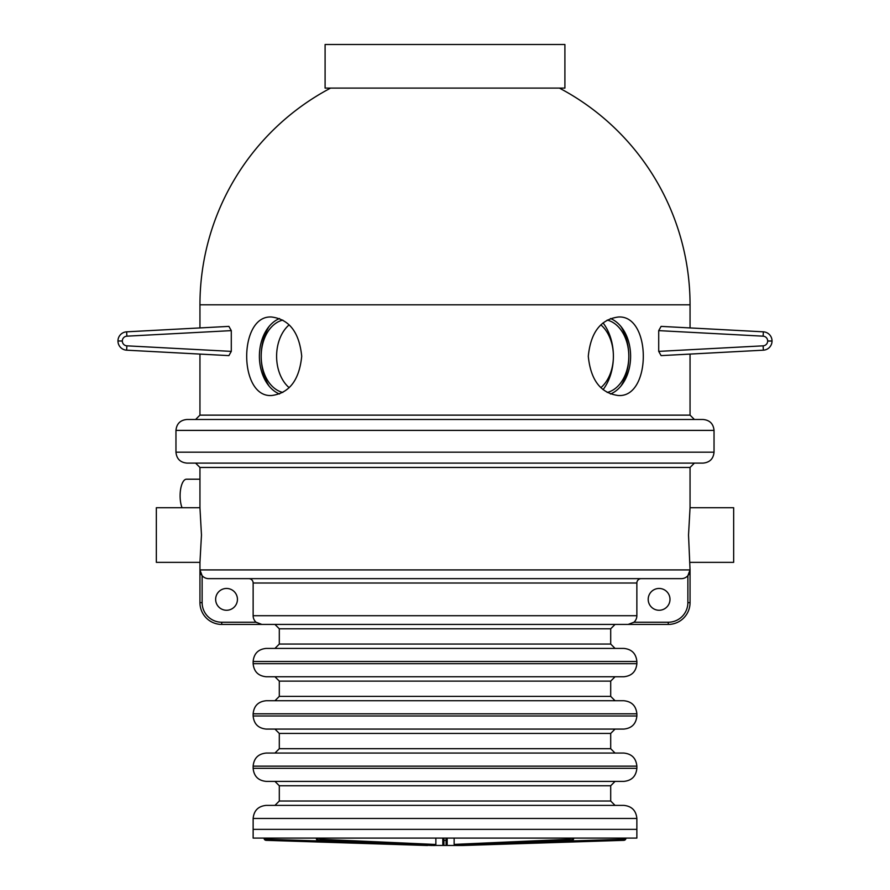 <?xml version="1.0" encoding="UTF-8"?>
<svg xmlns="http://www.w3.org/2000/svg" width="890" height="890" viewBox="0 0 890 890"><rect width="100%" height="100%" fill="white"/><g stroke="black" fill="none" stroke-linecap="round" stroke-linejoin="round"><path stroke-width="1.33" d="M182.038 507.723A16.587 6.352 -90 0 1 180.103 495.797A16.587 6.352 -90 0 1 186.455 479.209L199.95 479.209M253.138 818.466L253.138 838.091L636.862 838.091L636.862 829.369L253.138 829.369L636.862 829.369L636.862 818.466L253.138 818.466C253.917 810.523 258.278 806.162 266.221 805.383L615.057 805.383L610.696 801.022L610.696 785.759L279.304 785.759L274.943 781.398M429.814 845.411L462.444 845.5L623.846 840.338A2.18 2.18 0 0 0 625.959 838.158L624.869 838.158A1.09 1.09 0 0 1 623.812 839.248L529.962 842.252M455.78 844.41L456.559 845.5L570.69 840.338A1.09 0.768 -92.6 0 1 569.9 839.248L454.134 844.41L454.134 838.091M455.302 845.422L454.212 843.998M433.463 845.5L435.01 845.5M458.15 845.5L572.259 840.338A1.09 0.768 -92.6 0 1 572.237 840.338L458.105 845.5M427.556 845.5L266.155 840.338L427.567 845.3M264.041 838.158L264.041 838.158A2.18 2.18 0 0 0 266.155 840.338A2.18 2.18 0 0 1 264.041 838.158L265.131 838.091M315.95 838.091L317.741 840.338L431.895 845.5L317.763 840.338A1.09 0.768 92.6 0 1 317.674 840.327M435.789 843.998L434.698 845.422M435.866 838.091L435.866 844.41L434.22 844.41L433.441 845.5L317.763 840.338A2.18 1.546 -90 0 1 316.273 838.158L316.273 838.091M447.18 844.41L447.18 838.158L447.18 844.41L446.09 845.5L446.09 840.338L443.91 840.338A1.09 1.09 180 0 1 442.82 839.248L442.82 844.41L443.91 845.5L443.91 838.158L442.82 838.158L442.82 839.248M443.91 838.091L447.18 838.091M603.064 389.642A45.412 32.107 90 0 0 613.388 356.267A45.412 32.107 90 0 0 603.064 322.892M610.696 801.022L279.304 801.022L279.304 785.759M253.138 766.145L636.862 766.145L636.862 768.326C636.083 776.269 631.722 780.63 623.779 781.398L266.221 781.398C258.278 780.63 253.917 776.269 253.138 768.326L253.138 766.145C253.917 758.191 258.278 753.841 266.221 753.062L445 753.062L274.943 753.062L279.304 748.701L279.304 733.438L274.943 729.077M279.304 733.438L610.696 733.438L610.696 748.701L615.057 753.062L445 753.062L623.779 753.062C631.722 753.841 636.083 758.191 636.862 766.145M253.138 713.813L636.862 713.813L636.862 715.994C636.083 723.937 631.722 728.298 623.779 729.077L266.221 729.077C258.278 728.298 253.917 723.937 253.138 715.994L253.138 713.813C253.917 705.87 258.278 701.509 266.221 700.73L445 700.73L274.943 700.73L279.304 696.381L279.304 681.117L274.943 676.756M279.304 681.117L610.696 681.117L610.696 696.381L615.057 700.73L445 700.73L623.779 700.73C631.722 701.509 636.083 705.87 636.862 713.813M253.138 661.493L636.862 661.493L636.862 663.673C636.083 671.616 631.722 675.977 623.779 676.756L266.221 676.756C258.278 675.977 253.917 671.616 253.138 663.673L253.138 661.493C253.917 653.549 258.278 649.188 266.221 648.41L445 648.41L274.943 648.41L279.304 644.048L279.304 628.785L274.943 624.424M279.304 628.785L610.696 628.785L610.696 644.048L615.057 648.41L445 648.41L623.779 648.41C631.722 649.188 636.083 653.549 636.862 661.493M714.036 430.393L714.036 452.198C713.391 458.817 709.753 462.444 703.133 463.1L186.867 463.1C180.247 462.444 176.609 458.817 175.964 452.198L175.964 430.393C176.609 423.774 180.247 420.136 186.867 419.49L703.133 419.49C709.753 420.136 713.391 423.774 714.036 430.393L175.964 430.393M610.484 318.531A39.238 27.746 -90 0 1 630.61 356.267A39.238 27.746 -90 0 1 610.484 394.003M618.283 317.018C651.647 314.604 651.647 397.93 618.283 395.505C600.683 393.18 590.682 380.097 588.29 356.267C590.682 332.426 600.683 319.354 618.283 317.018M600.85 324.85A36.69 25.944 -90 0 1 600.85 387.684M607.191 320.089A36.69 25.944 -90 0 1 628.807 356.267A36.69 25.944 -90 0 1 607.191 392.445M271.717 317.018C289.317 319.354 299.318 332.426 301.71 356.267C299.318 380.097 289.317 393.18 271.717 395.505C238.353 397.93 238.353 314.604 271.717 317.018M199.95 562.358L156.34 562.358L156.34 507.723L199.95 507.723L201.474 535.046L199.95 562.358L199.95 602.63A21.805 21.805 0 0 0 221.744 624.424L261.86 624.424L256.098 622.244L221.744 622.244A19.625 19.625 0 0 1 202.13 602.63L202.13 575.697L199.95 569.923L199.95 602.63L202.13 602.63M261.86 624.424L668.256 624.424A21.805 21.805 0 0 0 690.05 602.63L690.05 569.923L687.87 575.697A8.722 8.722 0 0 0 690.05 569.923L688.526 535.046L690.05 507.723L690.05 467.461L199.95 467.461L195.589 463.1M199.95 507.723L199.95 467.461M690.05 562.358L733.66 562.358L733.66 507.723L690.05 507.723M669.992 599.359A10.903 10.903 0 0 1 659.09 610.262A10.903 10.903 0 0 1 648.198 599.359A10.903 10.903 0 0 1 659.09 588.457A10.903 10.903 0 0 1 669.992 599.359M237.441 599.359A10.903 10.903 0 0 1 226.549 610.262A10.903 10.903 0 0 1 215.647 599.359A10.903 10.903 0 0 1 226.549 588.457A10.903 10.903 0 0 1 237.441 599.359M690.05 354.087L690.05 415.129L199.95 415.129L199.95 354.087M681.328 354.554L763.353 350.182L661.103 355.622L658.711 351.383L658.711 330.624L661.103 326.385L763.353 331.825A9.156 9.156 0 0 1 772.031 340.97L772.031 340.97A9.156 9.156 0 0 0 763.353 331.825L763.131 336.175A4.795 4.795 0 0 1 767.669 340.97L767.669 341.048A4.795 4.795 0 0 1 763.131 345.832L658.711 351.383M690.05 327.921L690.05 304.814L199.95 304.814L199.95 327.921M208.672 327.464L126.647 331.825A9.156 9.156 0 0 0 117.97 340.97A9.156 9.156 0 0 1 126.647 331.825L228.897 326.385L231.289 330.624L231.289 351.383L228.897 355.622L126.647 350.182A9.156 9.156 0 0 1 117.97 341.048A9.156 9.156 0 0 0 126.647 350.182L126.87 345.832A4.795 4.795 0 0 1 122.331 341.048L122.331 340.97A4.795 4.795 0 0 1 126.87 336.175L231.289 330.624M681.328 327.464L763.353 331.825M772.031 341.048A9.156 9.156 0 0 1 763.353 350.182A9.156 9.156 0 0 0 772.031 341.048L767.669 341.048M122.331 340.97L117.97 340.97L122.331 341.048M208.672 354.554L126.647 350.182A9.156 9.156 0 0 1 117.97 341.048M202.13 575.697A8.722 8.722 0 0 1 199.95 569.923A8.722 8.722 0 0 0 208.672 578.645L681.328 578.645A8.722 8.722 0 0 0 690.05 569.923L690.05 602.63L687.87 602.63A19.625 19.625 0 0 1 668.256 622.244L633.902 622.244L628.14 624.424M248.788 578.645A4.361 4.361 0 0 1 253.138 583.006L253.138 615.713A8.722 8.722 0 0 0 256.431 622.533M633.902 622.244A8.722 8.722 0 0 1 633.569 622.533A8.722 8.722 0 0 0 636.862 615.713L636.862 583.006A4.361 4.361 0 0 1 641.212 578.645M282.809 392.445A36.69 25.944 90 0 1 261.193 356.267A36.69 25.944 90 0 1 282.809 320.089M289.15 387.684A36.69 25.944 90 0 1 289.15 324.85M279.516 394.003A39.238 27.746 90 0 1 259.391 356.267A39.238 27.746 90 0 1 279.516 318.531M636.862 818.466C636.083 810.523 631.722 806.162 623.779 805.383L445 805.383M620.953 326.508A45.412 32.107 90 0 1 628.807 356.267A45.412 32.107 90 0 1 620.953 386.026M269.047 326.508A45.412 32.107 -90 0 0 261.193 356.267A45.412 32.107 -90 0 0 269.047 386.026M564.905 88.099L325.095 88.099L325.095 44.5L564.905 44.5L564.905 88.099M572.181 838.091L573.727 838.158A2.18 1.546 90 0 1 572.237 840.338L570.69 840.338A2.18 1.546 -90 0 0 572.181 838.158L570.646 838.158A1.09 0.768 90 0 1 569.9 839.248M573.727 838.091L573.727 838.158A1.09 0.768 -90 0 1 572.982 839.248M572.326 840.327A1.09 0.768 -92.6 0 1 572.259 840.338L574.05 838.091M623.846 840.338L623.812 839.248M360.038 842.252L266.188 839.248L266.155 840.338M266.188 839.248A1.09 1.09 0 0 1 265.131 838.158M316.273 838.158L317.819 838.158A2.18 1.546 90 0 0 319.31 840.338A1.09 0.768 92.6 0 0 320.1 839.248A1.09 0.768 -90 0 1 319.354 838.158L317.819 838.091M434.22 844.41L320.1 839.248M446.09 838.091L446.09 840.338A1.09 1.09 180 0 0 447.18 839.248M636.862 768.326L253.138 768.326M610.696 748.701L279.304 748.701M636.862 715.994L253.138 715.994M610.696 696.381L279.304 696.381M636.862 663.673L253.138 663.673M610.696 644.048L279.304 644.048M714.036 452.198L175.964 452.198M690.05 569.923L199.95 569.923M763.353 350.182L763.131 345.832M772.031 340.97L767.669 340.97M658.711 330.624L763.131 336.175M126.647 331.825L126.87 336.175M231.289 351.383L126.87 345.832M221.744 624.424L221.744 622.244M253.138 583.006L636.862 583.006M636.862 615.713L253.138 615.713M668.256 624.424L668.256 622.244M687.87 575.697L687.87 602.63M610.696 785.759L615.057 781.398M610.696 733.438L615.057 729.077M610.696 681.117L615.057 676.756M610.696 628.785L615.057 624.424M690.05 467.461L694.411 463.1M690.05 415.129L694.411 419.49M690.05 304.814A245.05 245.05 0 0 0 559.398 88.099L559.398 88.099M330.602 88.099L330.602 88.099A245.05 245.05 0 0 0 199.95 304.814M199.95 415.129L195.589 419.49M279.304 801.022L274.943 805.383"/></g></svg>
